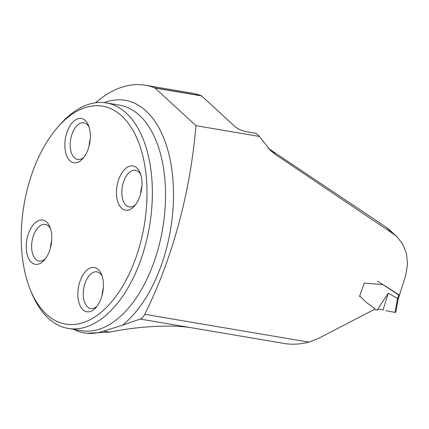 <?xml version="1.0" encoding="UTF-8"?>
<svg xmlns="http://www.w3.org/2000/svg" width="429" height="429" viewBox="0 0 429 429"><rect width="100%" height="100%" fill="white"/><g stroke="black" fill="none" stroke-linecap="round" stroke-linejoin="round"><path stroke-width="0.64" d="M73.879 329.392A116.071 64.066 -80.4 0 0 84.411 332.915A116.071 64.066 -80.4 0 0 103.587 331.097L122.431 325.236L140.197 319.058L281.317 342.98C290.068 344.836 299.292 344.562 308.982 342.154L318.543 338.358L374.453 309.373L374.705 308.419L366.141 302.268L360.494 296.702L359.507 296.46L364.275 283.14L383.027 284.593L399.388 295.098A307.336 169.632 99.6 0 0 405.888 274.614L407.55 263.932L406.445 253.587L402.82 244.278L396.932 236.706L393.473 233.961L275.847 154.772L270.474 150.504L259.427 136.438L195.94 125.676L154.992 88.031A2.858 1.577 -80.4 0 0 154.676 87.827A149.614 82.577 -80.4 0 0 145.458 85.253A149.614 82.577 -80.4 0 0 95.646 102.762M140.197 319.058A11.438 6.312 -80.4 0 0 144.755 314.312A307.336 169.632 -80.4 0 0 195.94 125.676M389.409 229.772L385.982 227.075L268.302 148.38M259.427 136.438L256.086 133.365L246.777 131.789A9.148 2.574 20.8 0 1 235.087 126.678L201.651 95.94A2.858 1.577 -80.4 0 0 201.33 95.737A149.614 82.577 -80.4 0 0 192.112 93.163L145.458 85.253M192.026 327.847C172.356 324.41 138.819 326.153 109.663 332.126L86.497 333.253M58.162 126.727L60.43 124.174A114.361 63.117 99.6 0 1 106.408 102.928A114.361 63.117 99.6 0 1 139.436 263.615A114.361 63.117 99.6 0 1 68.179 328.426A114.361 63.117 99.6 0 1 31.778 293.211L30.475 290.058A110.5 60.988 99.6 0 1 58.162 126.727A110.5 60.988 99.6 0 1 133.146 130.673A110.5 60.988 99.6 0 1 134.508 261.459A110.5 60.988 99.6 0 1 30.475 290.058M87.832 150.037A22.442 12.387 -80.4 0 0 88.492 125.413A22.442 12.387 -80.4 0 0 67.364 131.22A22.442 12.387 -80.4 0 0 67.643 157.781A22.442 12.387 -80.4 0 0 82.872 158.585A22.442 12.387 -80.4 0 0 87.832 150.037M49.255 251.598A22.442 12.387 99.6 0 1 44.289 260.146A22.442 12.387 99.6 0 1 29.059 259.347A22.442 12.387 99.6 0 1 28.786 232.781A22.442 12.387 99.6 0 1 49.914 226.973A22.442 12.387 99.6 0 1 49.255 251.598M139.452 197.49A22.442 12.387 99.6 0 1 134.492 206.043A22.442 12.387 99.6 0 1 119.262 205.239A22.442 12.387 99.6 0 1 118.989 178.678A22.442 12.387 99.6 0 1 140.117 172.866A22.442 12.387 99.6 0 1 139.452 197.49M100.874 299.056A22.442 12.387 -80.4 0 0 101.534 274.431A22.442 12.387 -80.4 0 0 80.405 280.239A22.442 12.387 -80.4 0 0 80.684 306.805A22.442 12.387 -80.4 0 0 95.914 307.604A22.442 12.387 -80.4 0 0 100.874 299.056M140.674 193.667A18.581 10.258 99.6 0 1 141.876 186.588M135.65 204.612A18.581 10.258 99.6 0 1 129.29 206.944A18.581 10.258 99.6 0 1 123.922 180.834A18.581 10.258 99.6 0 1 135.5 170.302A18.581 10.258 99.6 0 1 140.739 174.598M102.097 295.232A18.581 10.258 99.6 0 1 103.298 288.149M97.072 306.177A18.581 10.258 99.6 0 1 90.707 308.51A18.581 10.258 99.6 0 1 85.339 282.395A18.581 10.258 99.6 0 1 96.916 271.863A18.581 10.258 99.6 0 1 102.161 276.163M50.472 247.774A18.581 10.258 99.6 0 1 51.673 240.696M45.447 258.719A18.581 10.258 99.6 0 1 39.087 261.052A18.581 10.258 99.6 0 1 33.719 234.936A18.581 10.258 99.6 0 1 45.297 224.405A18.581 10.258 99.6 0 1 50.536 228.705M89.055 146.214A18.581 10.258 99.6 0 1 90.256 139.13M84.03 157.153A18.581 10.258 99.6 0 1 77.665 159.486A18.581 10.258 99.6 0 1 72.297 133.376A18.581 10.258 99.6 0 1 83.88 122.844A18.581 10.258 99.6 0 1 89.119 127.14M374.34 309.025L375.734 309.942L377.188 309.926C379.611 309.084 381.553 309.153 382.995 310.135L388.325 293.2L397.554 298.434L398.734 294.996L377.702 281.193M377.188 309.926L388.325 293.2M395.651 312.071L394.996 312.387L397.554 298.434M385.837 310.66L394.991 312.387L385.837 310.66M398.734 294.996L399.265 295.114L398.97 294.83M397.592 298.45L398.455 298.418L399.496 295.388L399.265 295.114M396.948 300.772L397.822 300.691L398.455 298.418M308.982 342.154L144.755 314.312M201.651 95.94L154.992 88.031M68.179 328.426L81.344 330.657A114.361 63.117 -80.4 0 0 162.688 228.453A114.361 63.117 -80.4 0 0 119.568 105.159L106.408 102.928M103.587 331.097L109.663 332.126M154.676 87.827L201.33 95.737M104.215 102.628A120.077 66.275 99.6 0 1 172.892 179.124A120.077 66.275 99.6 0 1 122.431 325.236M385.982 227.075L393.473 233.961M271.294 150.584L275.847 154.772M359.679 295.983L360.435 296.659M86.492 333.269L84.411 332.915M396.948 236.695L389.462 229.815M397.828 300.665L395.876 312.274"/></g></svg>
